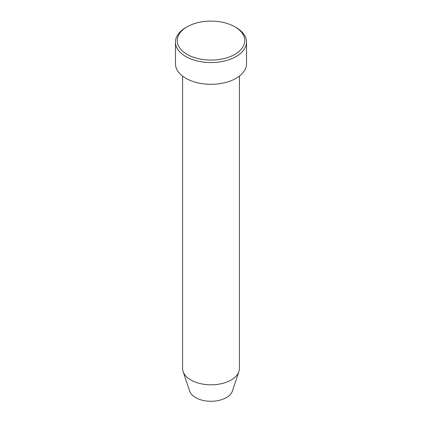 <?xml version="1.0" encoding="UTF-8"?>
<svg xmlns="http://www.w3.org/2000/svg" width="422" height="422" viewBox="0 0 422 422"><rect width="100%" height="100%" fill="white"/><g stroke="black" fill="none" stroke-linecap="round" stroke-linejoin="round"><path stroke-width="0.63" d="M187.131 54.369A33.755 19.486 0 0 0 234.869 54.369A33.755 19.486 0 0 0 234.869 26.808L236.125 27.535A35.532 20.514 180 0 1 246.532 42.036A35.532 20.514 180 0 1 224.599 60.99A35.532 20.514 180 0 1 185.875 56.543A35.532 20.514 180 0 1 175.468 42.036A35.532 20.514 180 0 1 185.875 27.535L187.131 26.808A33.755 19.486 0 0 0 187.131 54.369M182.578 76.102L182.578 368.401A28.422 16.411 0 0 0 183.09 371.513L189.636 391.088A21.759 12.565 0 0 0 195.613 397.593A21.759 12.565 0 0 0 217.377 400.721A21.759 12.565 0 0 0 232.364 391.088L238.91 371.513A28.422 16.411 0 0 0 239.422 368.401L239.422 76.102M183.09 371.513A28.422 16.411 0 0 0 190.902 380.006A28.422 16.411 0 0 0 219.329 384.094A28.422 16.411 0 0 0 238.91 371.513M175.468 42.036L175.468 63.796A35.532 20.514 0 0 0 185.875 78.302A35.532 20.514 0 0 0 224.599 82.749A35.532 20.514 0 0 0 246.532 63.796L246.532 42.036M236.125 27.535L234.869 26.808A33.755 19.486 0 0 0 187.131 26.808"/></g></svg>
